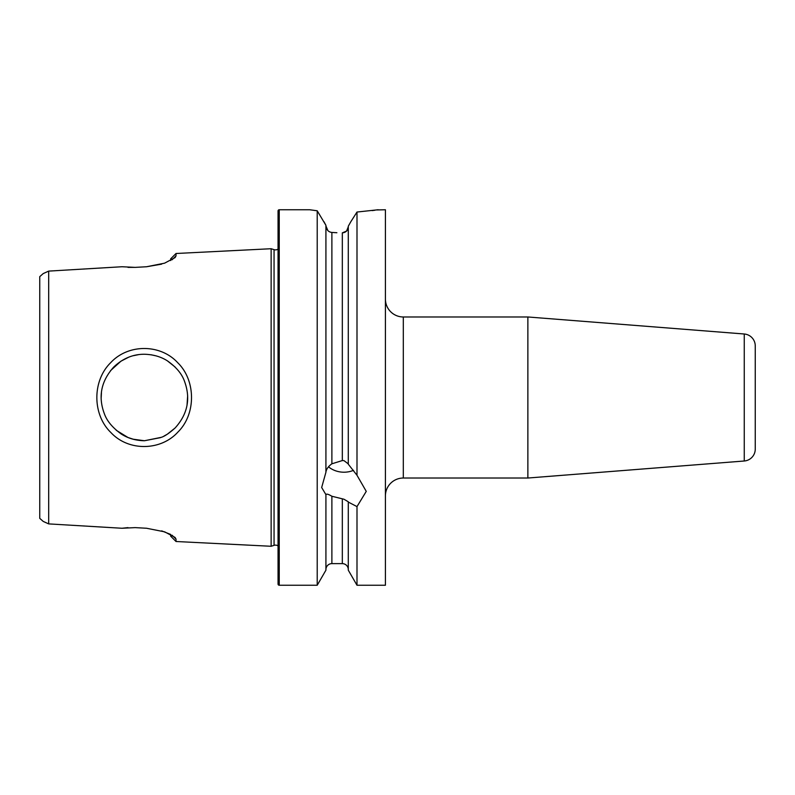 <?xml version="1.0" encoding="UTF-8"?>
<svg xmlns="http://www.w3.org/2000/svg" width="795" height="795" viewBox="0 0 795 795"><rect width="100%" height="100%" fill="white"/><g stroke="black" fill="none" stroke-linecap="round" stroke-linejoin="round"><path stroke-width="1.19" d="M132.994 439.188L144.432 440.748L160.53 437.638M163.999 436.067L166.87 434.467M167.367 434.169L175.049 428.048M187.044 404.913L187.65 395.761M175.099 367.002L167.387 360.851M156.536 355.981L151.08 354.769M177.941 432.043C160.958 450.894 128.512 451.63 110.833 432.48C92.28 414.592 92.19 380.865 110.575 362.788C128.104 343.659 160.471 343.857 177.673 362.669C195.987 380.378 196.176 414.135 177.941 432.043M144.432 440.748L161.206 437.359C164.664 436.316 169.315 433.176 175.178 427.909C187.849 413.877 190.88 398.126 184.271 380.656C181.518 373.352 175.814 366.704 167.159 360.701C160.699 356.637 153.127 354.491 144.432 354.252C133.043 354.182 122.837 358.426 113.814 366.962C101.015 381.143 97.904 396.844 104.483 414.056C107.017 421.052 112.552 427.66 121.088 433.901C127.856 438.293 135.647 440.579 144.432 440.748M278.051 545.877A4.77 4.77 0 0 0 274.056 545.35L274.056 249.65A4.77 4.77 0 0 0 278.051 249.123M385.416 495.921A17.897 17.897 0 0 1 403.313 478.024L527.87 478.024L527.87 316.976L403.313 316.976L403.313 478.024M385.416 299.079A17.897 17.897 0 0 0 403.313 316.976M527.87 478.024L744.259 461.001A11.935 11.935 0 0 0 755.25 449.105L755.25 345.895A11.935 11.935 0 0 0 744.259 333.999L527.87 316.976M328.494 466.804A22.29 19.309 180 0 0 343.967 472.21A22.29 19.309 180 0 0 353.507 470.352M376.89 209.95L385.416 209.751L385.416 585.249L356.995 585.249L348.29 570.174L348.29 501.784L343.967 499.23L331.883 496.259C328.454 494.182 326.467 493.645 325.92 494.639L321.667 487.514L325.92 472.25L325.92 225.323L317.215 210.784L309.742 209.751L279.244 209.751A1.192 1.192 0 0 0 278.051 210.943L278.051 584.057A1.192 1.192 0 0 0 279.244 585.249L279.244 209.751M325.92 471.952C326.467 468.99 328.454 466.267 331.883 463.803L342.327 460.563L343.967 460.623L348.29 463.902M323.943 221.686L325.92 225.323M336.881 232.726L331.883 232.438C328.454 232.051 326.467 229.874 325.92 225.909L327.838 230.5M342.327 232.865L346.56 231.077L348.29 226.804C347.962 230.47 345.974 232.498 342.327 232.865L342.327 460.563M348.29 226.217L350.843 221.686L348.29 226.217L348.29 464.201L356.995 475.271L356.995 212.036L350.843 221.686M128.512 357.293L121.079 361.109M120.92 361.208L110.555 370.619M101.442 392.829L101.194 397.5M138.38 354.679L133.421 355.683M134.037 439.476L128.025 437.508L116.229 430.284M170.677 260.551L170.677 258.842L176.023 253.496L271.135 248.726L271.135 546.274L176.023 541.504L176.023 539.119L172.028 535.194M325.92 494.927L325.92 570.174L317.215 585.249L279.244 585.249M317.215 585.249L317.215 210.784L314.065 210.377M378.191 209.751L356.995 212.036M356.995 475.271L366.257 491.37L356.995 506.604L348.29 502.082M356.995 585.249L356.995 506.604M176.023 253.496L176.023 255.881L175.079 257.6L164.605 263.165L146.558 266.752L135.13 267.378L122.032 266.742L48.694 271.105L43.248 273.559L39.75 276.64L39.75 518.36L43.248 521.441L48.694 523.895L48.694 271.105M48.694 523.895L122.032 528.258L135.13 527.622L146.558 528.248L164.664 531.845L175.049 537.41L176.023 539.119M274.056 249.65L271.135 248.726M274.056 545.35L271.135 546.274M348.29 569.588A5.963 5.963 0 0 0 342.327 563.625L331.883 563.625L331.883 496.259M325.92 569.588A5.963 5.963 0 0 1 331.883 563.625M176.023 541.504L170.677 536.158L170.677 534.439L161.663 530.861M127.995 527.622L122.042 528.248M127.995 267.378L135.13 267.378M146.558 266.752L161.663 264.139M372.149 210.605L374.842 210.248M310.13 209.81L311.7 210.049M176.023 255.881L172.028 259.816M755.25 345.895L755.25 367.459M744.259 461.001L744.259 333.999M342.327 563.625L342.327 499.071M331.883 463.803L331.883 232.438"/></g></svg>
